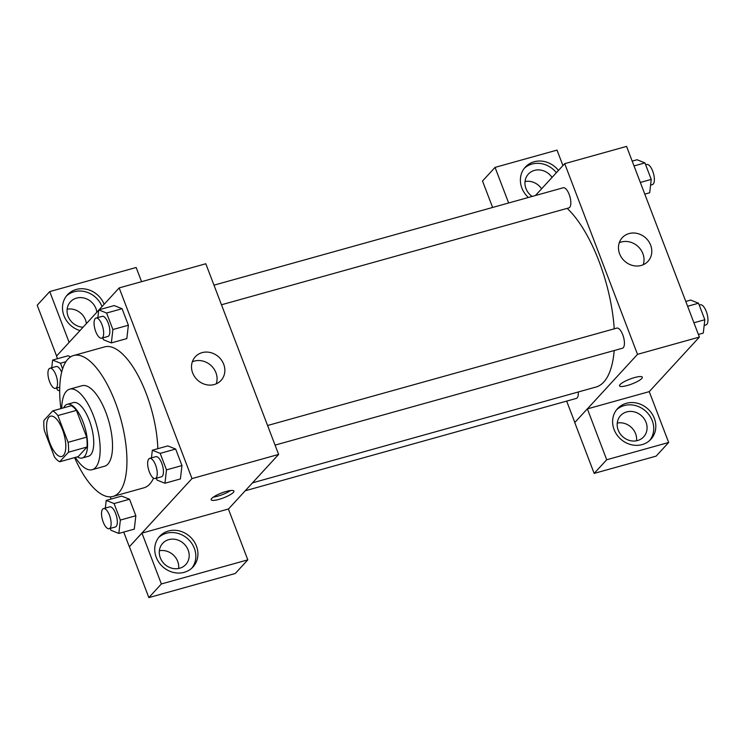 <?xml version="1.0" encoding="UTF-8"?>
<svg xmlns="http://www.w3.org/2000/svg" width="744" height="744" viewBox="0 0 744 744"><rect width="100%" height="100%" fill="white"/><g stroke="black" fill="none" stroke-linecap="round" stroke-linejoin="round"><path stroke-width="1.12" d="M63.473 455.393A20.897 8.091 74.4 0 1 61.808 456.463A20.897 8.091 74.4 0 1 48.397 438.504A20.897 8.091 74.4 0 1 50.573 416.194A20.897 8.091 74.4 0 1 63.268 431.799A20.897 8.091 74.4 0 1 63.473 455.393M68.085 442.317L57.874 415.561A26.979 10.444 74.4 0 0 52.694 410.893L43.905 420.453A26.979 10.444 74.4 0 0 44.296 430.339L54.507 457.095A26.979 10.444 74.4 0 0 59.678 461.773L68.476 452.203A26.979 10.444 74.4 0 0 68.085 442.317L86.648 437.147L76.437 410.39L57.874 415.561M59.678 461.773L78.241 456.593L87.039 447.023L68.476 452.203M52.694 410.893L71.266 405.713A26.979 10.444 74.4 0 1 76.437 410.39M86.648 437.147A26.979 10.444 74.4 0 1 87.039 447.023M77.348 456.844A27.872 10.788 -105.6 0 0 82.24 457.997A27.872 10.788 -105.6 0 0 85.142 428.256A27.872 10.788 -105.6 0 0 67.267 404.308A27.872 10.788 -105.6 0 0 63.677 407.824M67.267 404.308L73.451 402.578A27.872 10.788 74.4 0 1 90.377 423.392A27.872 10.788 74.4 0 1 90.647 454.854A27.872 10.788 74.4 0 1 88.424 456.267L82.24 457.997M75.404 457.383A41.804 16.182 -105.6 0 0 92.172 469.697A41.804 16.182 -105.6 0 0 96.534 425.075A41.804 16.182 -105.6 0 0 69.713 389.159A41.804 16.182 -105.6 0 0 61.733 408.363M92.172 469.697L104.551 466.237A41.804 16.182 -105.6 0 0 108.903 421.625A41.804 16.182 -105.6 0 0 82.082 385.708L69.713 389.159M74.577 457.616A73.154 28.319 -105.6 0 0 112.967 496.443A73.154 28.319 -105.6 0 0 120.593 418.37A73.154 28.319 -105.6 0 0 73.665 355.511A73.154 28.319 -105.6 0 0 60.906 408.596M73.665 355.511L104.606 346.881A73.154 28.319 74.4 0 1 138.7 376.734A73.154 28.319 74.4 0 1 157.821 448.697M153.524 478.159A73.154 28.319 74.4 0 1 149.739 484.084A73.154 28.319 74.4 0 1 143.908 487.813L112.967 496.443M98.71 310.192L56.516 356.106L57.511 358.71M110.261 496.843L111.098 499.047M123.718 532.072L129.326 546.775L191.989 478.587L119.18 287.909L99.073 309.792M110.252 528.407L110.977 530.295L118.826 533.439L134.292 529.124L135.845 515.75L129.54 499.233L121.681 496.099L106.215 500.405L105.332 508.078M68.095 355.762L70.727 356.813L68.095 355.762L52.629 360.068L51.736 367.741M102.784 337.878L103.5 339.766L111.358 342.91L126.824 338.594L128.377 325.23L122.062 308.714L114.213 305.57L98.747 309.885L97.855 317.558M156.37 478.215L157.096 480.103L164.945 483.247L180.411 478.931L181.964 465.567L175.658 449.051L167.8 445.907L152.334 450.222L151.451 457.895M228.417 509.063L278.619 454.426L205.809 263.757L119.18 287.909M79.971 330.578A22.646 20.302 -137.4 0 1 63.984 315.744A22.646 20.302 -137.4 0 1 67.416 294.819A22.646 20.302 -137.4 0 1 104.114 304.305M69.127 342.38L49.736 291.592L136.161 267.487L141.574 281.669M102.03 306.584A22.646 20.302 42.6 0 0 66.421 296M83.058 327.221A15.68 14.052 -137.4 0 1 68.708 317.734A15.68 14.052 -137.4 0 1 70.457 301.804A15.68 14.052 -137.4 0 1 76.539 298.112A15.68 14.052 -137.4 0 1 96.85 312.22M67.137 309.225A15.68 14.052 -137.4 0 1 86.406 323.584M49.736 291.592L37.2 305.226L56.591 356.023M192.659 372.911A17.475 15.661 -137.4 0 1 195.319 356.757A17.475 15.661 -137.4 0 1 218.782 357.046A17.475 15.661 -137.4 0 1 221.052 380.407A17.475 15.661 -137.4 0 1 192.659 372.911M278.619 454.426L191.989 478.587M216.272 383.811A17.475 15.661 42.6 0 0 211.008 365.499A17.475 15.661 42.6 0 0 192.324 361.807M218.885 499.401A12.192 2.632 -20.9 0 1 211.147 499.773A12.192 2.632 -20.9 0 1 221.6 492.974A12.192 2.632 -20.9 0 1 233.932 491.077A12.192 2.632 -20.9 0 1 218.885 499.401M141.965 533.113L161.374 583.956L247.808 559.851L228.389 509.008L141.965 533.113L129.326 546.775M213.296 497.122A12.192 2.632 159.1 0 0 217.657 496.202A12.192 2.632 159.1 0 0 230.556 490.529M156.212 557.265A22.646 20.302 -137.4 0 1 159.653 536.34A22.646 20.302 -137.4 0 1 190.055 536.712A22.646 20.302 -137.4 0 1 192.994 566.984A22.646 20.302 -137.4 0 1 156.212 557.265M191.906 568.072A22.646 20.302 42.6 0 0 187.972 538.991A22.646 20.302 42.6 0 0 158.649 537.521M168.767 539.633A15.68 14.052 -137.4 0 1 186.335 546.58A15.68 14.052 -137.4 0 1 185.777 564.538A15.68 14.052 -137.4 0 1 179.695 568.23A15.68 14.052 -137.4 0 1 162.127 561.283A15.68 14.052 -137.4 0 1 162.694 543.325A15.68 14.052 -137.4 0 1 168.767 539.633M159.365 550.755A15.68 14.052 -137.4 0 1 178.653 568.481M247.808 559.851L235.271 573.494L148.847 597.599L161.374 583.956M129.428 546.747L148.847 597.599M614.181 350.536A97.538 37.758 74.4 0 1 603.747 382.072A97.538 37.758 74.4 0 1 595.972 387.047L252.514 482.837M567.17 208.367A97.538 37.758 74.4 0 1 614.228 328.82M275.066 445.117L622.43 348.238A10.453 4.045 -105.6 0 0 623.519 337.079A10.453 4.045 -105.6 0 0 616.813 328.104L267.58 425.503M578.255 391.986A10.453 4.045 74.4 0 1 577.149 397.891A10.453 4.045 74.4 0 1 576.312 398.421L245.232 490.761M213.984 285.166L563.227 187.767A10.453 4.045 74.4 0 1 569.579 195.57A10.453 4.045 74.4 0 1 569.681 207.362A10.453 4.045 74.4 0 1 568.844 207.902L221.47 304.78M574.824 422.471L566.668 401.109M587.379 408.884L606.695 459.764L668.67 442.475L649.252 391.632L587.379 408.884L637.506 354.339L564.696 163.661L535.42 195.523M541.604 188.79A15.68 14.052 42.6 0 0 525.022 181.527M636.548 440.774A15.68 14.052 42.6 0 0 617.26 423.048M492.612 207.455L482.521 181.034L495.048 167.391L557.024 150.111L562.938 165.577M606.695 459.764L594.158 473.398L656.143 456.119L668.67 442.475M594.158 473.398L574.749 422.555L587.276 408.912M532.109 196.444A15.68 14.052 -137.4 0 1 528.352 174.096A15.68 14.052 -137.4 0 1 534.434 170.404A15.68 14.052 -137.4 0 1 552.048 177.425M556.373 172.72A22.646 20.302 42.6 0 0 524.315 168.293M528.361 197.486A22.646 20.302 -137.4 0 1 521.87 188.046A22.646 20.302 -137.4 0 1 525.311 167.112A22.646 20.302 -137.4 0 1 558.465 170.441M637.58 440.532A15.68 14.052 -137.4 0 1 620.022 433.575A15.68 14.052 -137.4 0 1 620.58 415.617A15.68 14.052 -137.4 0 1 641.635 415.877A15.68 14.052 -137.4 0 1 643.662 436.84A15.68 14.052 -137.4 0 1 637.58 440.532M649.791 440.374A22.646 20.302 42.6 0 0 645.857 411.283A22.646 20.302 42.6 0 0 616.544 409.814M614.098 429.567A22.646 20.302 -137.4 0 1 617.539 408.633A22.646 20.302 -137.4 0 1 647.95 409.005A22.646 20.302 -137.4 0 1 650.888 439.276A22.646 20.302 -137.4 0 1 614.098 429.567M508.645 202.991L495.048 167.391M649.252 391.632L699.388 337.079L626.569 146.401L564.696 163.661M629.043 233.57A17.475 15.661 -137.4 0 1 648.629 241.316A17.475 15.661 -137.4 0 1 647.996 261.33A17.475 15.661 -137.4 0 1 624.532 261.042A17.475 15.661 -137.4 0 1 622.272 237.68A17.475 15.661 -137.4 0 1 629.043 233.57M699.388 337.079L637.506 354.339M643.216 264.734A17.475 15.661 42.6 0 0 638.789 247.241A17.475 15.661 42.6 0 0 621.277 242.023A17.475 15.661 42.6 0 0 619.278 242.73M619.538 385.876A12.192 2.632 159.1 0 0 627.266 385.504A12.192 2.632 -20.9 0 1 619.538 385.876A12.192 2.632 -20.9 0 1 629.991 379.077A12.192 2.632 -20.9 0 1 642.314 377.18A12.192 2.632 -20.9 0 1 627.276 385.504A12.192 2.632 159.1 0 0 642.314 377.171M698.393 334.474L703.275 333.107L704.828 319.734L698.523 303.227L690.664 300.083L685.782 301.45M704.828 319.734L693.929 322.775M698.523 303.227L687.614 306.268M699.239 305.114L700.355 304.808A10.453 4.045 74.4 0 1 706.698 312.61A10.453 4.045 74.4 0 1 706.8 324.403A10.453 4.045 74.4 0 1 705.963 324.933L704.168 325.435M644.797 194.138L649.689 192.77L651.233 179.397L644.927 162.89L637.078 159.746L632.186 161.113M651.233 179.397L640.333 182.438M644.927 162.89L634.028 165.931M645.653 164.777L646.759 164.471A10.453 4.045 74.4 0 1 653.111 172.273A10.453 4.045 74.4 0 1 653.213 184.066A10.453 4.045 74.4 0 1 652.376 184.596L650.572 185.098M164.945 483.247L166.489 469.873L160.183 453.366L152.334 450.222M149.646 458.397L155.831 456.667A10.453 4.045 74.4 0 1 162.183 464.47A10.453 4.045 74.4 0 1 162.285 476.272A10.453 4.045 74.4 0 1 161.448 476.802L155.263 478.531A10.453 4.045 74.4 0 1 148.558 469.548A10.453 4.045 74.4 0 1 149.646 458.397A10.453 4.045 74.4 0 1 155.989 466.2A10.453 4.045 74.4 0 1 156.091 477.992A10.453 4.045 74.4 0 1 155.263 478.531M180.411 478.931L181.964 465.567L166.489 469.873M181.964 465.567L175.658 449.051L160.183 453.366M175.658 449.051L167.8 445.907M111.358 342.91L112.902 329.536L106.597 313.029L98.747 309.885M96.06 318.06L102.244 316.33A10.453 4.045 74.4 0 1 108.587 324.133A10.453 4.045 74.4 0 1 108.689 335.935A10.453 4.045 74.4 0 1 107.861 336.465L101.668 338.195A10.453 4.045 74.4 0 1 94.962 329.211A10.453 4.045 74.4 0 1 96.06 318.06A10.453 4.045 74.4 0 1 102.402 325.863A10.453 4.045 74.4 0 1 102.505 337.655A10.453 4.045 74.4 0 1 101.668 338.195M126.824 338.594L128.377 325.23L112.902 329.536M128.377 325.23L122.062 308.714L106.597 313.029M122.062 308.714L114.213 305.57M118.826 533.439L120.37 520.065L114.065 503.549L106.215 500.405M103.528 508.58L109.712 506.859A10.453 4.045 74.4 0 1 116.064 514.662A10.453 4.045 74.4 0 1 116.157 526.454A10.453 4.045 74.4 0 1 115.329 526.985L109.145 528.714A10.453 4.045 74.4 0 1 102.44 519.731A10.453 4.045 74.4 0 1 103.528 508.58A10.453 4.045 74.4 0 1 109.87 516.383A10.453 4.045 74.4 0 1 109.973 528.184A10.453 4.045 74.4 0 1 109.145 528.714M134.292 529.124L135.845 515.75L120.37 520.065M135.845 515.75L129.54 499.233L114.065 503.549M129.54 499.233L121.681 496.099M56.665 388.07L57.381 389.958L59.697 390.879M62.626 368.838L60.478 363.212L52.629 360.068M49.932 368.243A10.453 4.045 74.4 0 1 56.284 376.046A10.453 4.045 74.4 0 1 56.386 387.847A10.453 4.045 74.4 0 1 55.549 388.377A10.453 4.045 74.4 0 1 48.844 379.394A10.453 4.045 74.4 0 1 49.932 368.243L56.126 366.522A10.453 4.045 74.4 0 1 61.668 372.205M65.937 361.696L60.478 363.212M59.762 387.206L55.549 388.377"/></g></svg>
